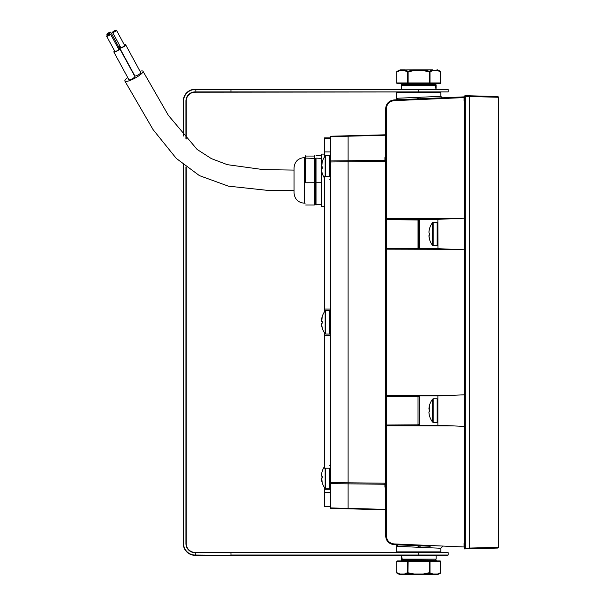 <?xml version="1.0" encoding="UTF-8"?>
<svg xmlns="http://www.w3.org/2000/svg" width="605" height="605" viewBox="0 0 605 605"><rect width="100%" height="100%" fill="white"/><g stroke="black" fill="none" stroke-linecap="round" stroke-linejoin="round"><path stroke-width="0.91" d="M321.769 166.715L322.193 161.898A19.118 19.057 90 0 0 321.731 163.69A19.005 17.053 32.6 0 0 321.497 165.717A19.005 7.063 14.8 0 0 321.731 166.617L322.276 166.942L322.193 168.417L322.276 166.942A18.263 14.898 90 0 0 322.276 168.122L321.731 168.455A19.005 7.063 165.2 0 0 321.497 169.355A19.005 17.053 147.4 0 0 321.731 171.374A19.118 19.057 90 0 0 322.193 173.174L322.268 173.469A19.133 19.133 0 0 0 324.56 178.18M322.193 173.174L321.731 171.374L322.193 173.174M322.253 166.798L321.868 166.768M321.868 168.296L321.497 169.317L322.268 168.266L321.769 168.356M436.598 83.679L435.857 84.413L401.629 84.413L400.896 83.679L439.986 83.679L397.5 83.679A0.734 0.635 -90 0 1 396.865 82.938L407.49 82.938L407.49 71.912A0.734 0.613 -60 0 1 407.936 71.277L414.175 69.938L414.259 70.581L423.228 70.581L423.318 69.938L429.55 71.277L432.696 69.938A0.734 0.628 74.7 0 1 433.074 70.581L437.559 70.581A0.734 0.628 -74.7 0 0 437.271 69.938L439.54 70.83M399.701 70.097L400.215 69.938A0.734 0.703 -90 0 1 400.57 69.84L405.055 69.84A0.734 0.635 -90 0 0 404.42 70.581L407.49 71.912L414.259 70.581L414.259 69.84L404.79 69.938A0.734 0.529 -90 0 1 405.055 69.84L400.57 69.84A0.734 0.635 -90 0 0 399.935 70.581L396.865 71.912A0.734 0.613 -120 0 1 397.137 71.277L400.215 69.938A0.734 0.628 74.7 0 0 399.935 70.581L404.42 70.581A0.734 0.628 -74.7 0 1 404.79 69.938L407.936 71.277L408.125 71.912L408.125 82.938L429.368 82.938L429.55 71.277A0.734 0.613 -120 0 1 430.004 71.912L430.004 82.938L440.621 82.938L440.621 71.912A0.734 0.613 120 0 0 440.357 71.277L437.687 70.067M414.259 69.84L432.431 69.84A0.734 0.635 90 0 1 433.074 70.581L429.368 71.912L423.228 70.581L423.228 69.84L414.259 69.84M437.271 69.938A0.734 0.703 90 0 0 436.916 69.84L437.68 69.84L436.916 69.84A0.734 0.635 90 0 1 437.559 70.581L440.621 71.912M435.857 84.413L435.124 85.441M430.215 92.724L430.215 92.21M423.228 69.84L432.696 69.938A0.734 0.529 -90 0 0 432.431 69.84M321.618 204.724L315.727 204.724L315.727 158.397M321.618 182.725L315.727 182.725M321.618 158.397L316.022 158.117L316.022 205.027M321.323 205.027L321.323 155.75L316.022 155.75M305.427 182.725L305.427 156.052L314.66 156.052L314.66 204.724L314.366 155.75M305.722 155.75L305.722 158.117L314.66 158.397M305.427 160.438L305.427 157.285M305.427 158.397L305.722 182.755L314.66 182.725M305.722 205.027L314.366 205.027M314.66 202.38L314.66 200.989L315.439 200.989L315.439 159.788L314.66 159.788L314.66 156.052M127.731 77.569A10.3 2.201 -28.5 0 0 124.857 81.01A10.3 2.201 -28.5 0 0 124.902 81.115A10.3 2.201 -28.5 0 0 135.021 78.121A10.3 2.201 -28.5 0 0 143.007 71.284A10.3 2.201 -28.5 0 0 140.012 71.246M114.61 50.926A3.388 0.718 -28.5 0 0 113.838 51.962A3.388 0.718 -28.5 0 0 117.151 50.986A3.388 0.718 -28.5 0 0 119.782 48.733A3.388 0.718 -28.5 0 0 118.489 48.816M113.838 51.962L128.925 79.762A3.388 0.718 -28.5 0 0 132.245 78.786A3.388 0.718 -28.5 0 0 134.877 76.532L119.782 48.733M120.516 47.039A3.388 0.718 -28.5 0 0 119.737 48.082A3.388 0.718 -28.5 0 0 123.072 47.092A3.388 0.718 -28.5 0 0 125.689 44.853A3.388 0.718 -28.5 0 0 124.396 44.936M119.737 48.082A3.388 0.718 -28.5 0 0 119.745 48.09L134.832 75.882A3.388 0.718 -28.5 0 0 138.159 74.891A3.388 0.718 -28.5 0 0 140.776 72.653L125.689 44.853M118.315 48.491A3.388 0.718 -28.5 0 0 118.814 48.15A3.388 0.718 -28.5 0 0 119.987 46.804A3.388 0.718 -28.5 0 0 118.686 46.887M110.503 34.296A2.208 0.469 -28.5 0 0 110.518 34.137A2.208 0.469 -28.5 0 0 108.355 34.772A2.208 0.469 -28.5 0 0 106.639 36.239A2.208 0.469 -28.5 0 0 108.522 35.748A2.208 0.469 -28.5 0 0 110.503 34.296M106.639 36.239L114.867 51.402A2.208 0.469 -28.5 0 0 116.75 50.911A2.208 0.469 -28.5 0 0 118.731 49.459A2.208 0.469 -28.5 0 0 118.746 49.3L110.518 34.137M116.41 30.416A2.208 0.469 -28.5 0 0 116.425 30.25A2.208 0.469 -28.5 0 0 114.262 30.893A2.208 0.469 -28.5 0 0 112.545 32.352A2.208 0.469 -28.5 0 0 114.421 31.868A2.208 0.469 -28.5 0 0 116.41 30.416M112.545 32.352L120.773 47.523A2.208 0.469 -28.5 0 0 122.656 47.031A2.208 0.469 -28.5 0 0 124.638 45.579A2.208 0.469 -28.5 0 0 124.653 45.413L116.425 30.25M110.7 32.367A2.208 0.469 -28.5 0 0 110.723 32.209A2.208 0.469 -28.5 0 0 108.552 32.844A2.208 0.469 -28.5 0 0 106.843 34.311A2.208 0.469 -28.5 0 0 108.718 33.819A2.208 0.469 -28.5 0 0 110.7 32.367M118.179 48.249A2.208 0.469 -28.5 0 0 118.935 47.53A2.208 0.469 -28.5 0 0 118.951 47.371L110.723 32.209M322.268 316.362L322.193 316.657A19.118 19.057 90 0 0 321.731 318.449A19.005 17.053 32.6 0 0 321.497 320.476A19.005 7.063 14.8 0 0 321.731 321.376L322.276 321.709L322.193 323.176L322.276 321.709A18.263 14.898 90 0 0 322.276 322.888L321.731 323.214A19.005 7.063 165.2 0 0 321.497 324.114A19.005 17.053 147.4 0 0 321.731 326.14A19.118 19.057 90 0 0 322.193 327.933L322.268 328.197A19.133 19.133 0 0 0 325.15 333.779L325.15 310.819A19.133 19.133 0 0 0 322.276 316.339M322.253 321.565L321.497 320.506L322.193 316.657L321.497 320.484L322.253 321.565M321.868 323.062L321.497 324.083L322.193 323.176M401.629 560.177L435.857 560.177L436.598 560.918L400.896 560.918L402.363 559.149M423.228 574.75L423.228 574.016L429.368 572.685L429.55 573.321L432.696 574.652A0.734 0.529 90 0 1 432.431 574.75L436.916 574.75A0.734 0.635 90 0 0 437.559 574.016L440.621 572.685A0.734 0.613 60 0 1 440.357 573.321L437.271 574.652A0.734 0.628 -105.3 0 0 437.559 574.016L433.074 574.016A0.734 0.628 105.3 0 1 432.696 574.652L405.055 574.75A0.734 0.635 -90 0 1 404.42 574.016L407.49 572.685L407.49 561.652L396.865 561.652A0.734 0.635 -90 0 1 397.5 560.918L439.986 560.918A0.734 0.635 90 0 1 440.621 561.652L430.004 561.652L430.004 572.685A0.734 0.613 120 0 1 429.55 573.321L423.318 574.652L423.228 574.016L414.259 574.016L414.175 574.652L407.936 573.321L404.79 574.652A0.734 0.628 -105.3 0 1 404.42 574.016L399.935 574.016A0.734 0.628 105.3 0 0 400.215 574.652L397.954 573.759M440.621 572.685L440.621 561.652L440.72 572.685A0.734 0.734 0 0 1 440.357 573.321L437.793 574.493M399.807 574.531L400.215 574.652A0.734 0.703 -90 0 0 400.57 574.75L405.055 574.75L400.57 574.75A0.734 0.635 -90 0 1 399.935 574.016L396.865 572.685A0.734 0.613 -60 0 0 397.137 573.321L400.215 574.652M437.271 574.652A0.734 0.703 90 0 1 436.916 574.75L432.431 574.75A0.734 0.635 90 0 0 433.074 574.016L429.368 572.685L429.368 561.652L408.125 561.652L407.936 573.321A0.734 0.613 60 0 1 407.49 572.685L414.259 574.016L414.259 574.75L404.79 574.652A0.734 0.529 90 0 0 405.055 574.75M407.278 551.873L407.278 552.38L230.974 552.38L448.176 552.675L195.642 552.38L230.974 552.38L230.974 555.027L418.743 555.027L418.743 552.38M448.176 91.915L448.176 89.563L195.838 89.563L195.838 91.915L448.176 91.915L195.052 92.21A8.833 8.833 0 0 0 186.227 101.043L186.227 139.037M401.531 559.149L401.38 556.857L401.38 559.149L436.107 559.149L436.107 555.322L447.882 555.322L195.642 555.322L195.838 552.675L195.052 552.675A9.12 9.12 0 0 1 185.932 543.555L185.932 166.859M195.642 555.322L195.052 555.322A11.775 11.775 0 0 1 183.285 543.555L183.285 164.742M183.285 135.686L183.285 101.043A11.775 11.775 0 0 1 195.052 89.268L447.882 89.268L436.046 89.268L435.26 85.441L401.38 85.441L401.38 89.268M186.227 167.086L186.227 543.555A8.833 8.833 0 0 0 195.052 552.38L195.642 552.38M195.052 552.675L195.052 552.38A8.833 8.833 0 0 1 186.227 543.555A8.833 8.833 0 0 0 195.052 552.38A8.833 8.833 0 0 1 186.227 543.555L185.932 543.555M195.642 92.21L195.052 92.21A8.833 8.833 0 0 0 186.227 101.043L185.932 101.043A9.12 9.12 0 0 1 195.052 91.915M195.052 89.563A11.48 11.48 0 0 0 183.58 101.043L183.285 101.043A11.775 11.775 0 0 1 195.052 89.268L195.642 89.268M401.38 556.857L401.448 555.322L402.227 559.149M436.107 555.322L418.743 555.027L448.176 555.027L448.176 552.675M497.643 96.535A0.734 0.734 0 0 1 498.361 97.269L465.268 96.422L465.268 95.681L497.643 96.535A0.734 0.734 0 0 1 498.361 97.269L498.361 547.328A0.734 0.734 0 0 1 497.643 548.062L464.511 548.932L464.511 96.422L465.268 96.422L465.268 548.175L464.511 548.932M465.268 548.175L498.361 547.328M465.268 95.681A0.734 0.734 0 0 0 464.511 96.422M435.26 85.441L436.107 85.441L436.046 89.268L418.743 89.268L418.743 92.21M435.955 85.441L436.107 87.74M429.701 239.928L428.922 235.814L429.686 234.732L428.922 235.784L429.701 239.928A19.133 19.133 0 0 0 432.575 245.479L432.575 222.519A19.133 19.133 0 0 0 429.701 228.04L429.626 228.357A19.118 19.057 90 0 0 429.164 230.157A19.005 17.053 32.6 0 0 428.922 232.176A19.005 7.063 14.8 0 0 429.164 233.084L429.701 233.409A18.263 14.898 90 0 0 429.701 234.589L429.164 234.914A19.005 7.063 165.2 0 0 428.922 235.814A19.005 17.053 147.4 0 0 429.164 237.841A19.118 19.057 90 0 0 429.626 239.633L429.694 239.898M429.701 234.589L429.694 233.409L429.694 234.589M464.511 101.111L464.058 101.111L464.058 96.868L430.215 98.343M397.258 100.075L396.759 98.267L396.691 99.81L394.074 99.923L418.115 98.872M430.215 546.247L394.074 544.674C388.932 543.963 386.111 541.021 385.635 535.848L385.635 108.741C386.111 103.568 388.932 100.627 394.074 99.923L464.058 96.868L464.058 97.602L394.074 100.657C389.355 101.307 386.776 103.999 386.338 108.741L386.338 218.579L453.969 218.662L437.876 219.328L437.952 248.67L410.455 248.715M407.278 99.349L398.309 99.734L396.759 98.267L440.818 96.346L440.818 92.724L396.668 92.724L396.668 99.81M385.635 134.794L348.109 135.777L385.635 134.794M398.309 544.855L402.696 545.044L398.309 544.855L396.759 546.323L396.691 544.78M418.115 545.718L394.074 544.674L394.074 543.933L464.058 546.988L464.353 547.525L464.368 544.054M415.325 545.597L394.074 544.674L415.325 545.597M385.635 509.796L348.109 508.813L348.109 483.841L348.109 508.813L330.443 508.351L330.443 136.238L348.109 135.777L348.109 136.208L348.109 135.777M418.834 424.801A0.734 0.688 0 0 1 419.477 424.43L418.047 424.861L386.368 425.035L437.876 425.27L437.876 395.927L386.368 395.912L386.338 395.178L453.969 395.262L464.511 394.785M419.416 220.023L386.368 219.57L386.353 248.428L418.047 248.262L386.368 248.678L437.876 248.67L464.511 249.812M464.511 426.404L453.969 425.928L385.635 425.761A0.734 0.718 0 0 1 386.368 425.035M464.511 218.186L453.969 218.662M453.969 249.336L385.635 249.162A0.734 0.718 0 0 1 386.368 248.443A0.734 0.734 0 0 0 385.635 249.162M419.416 396.623L386.368 396.154A0.734 0.718 180 0 1 385.635 395.428A0.734 0.734 0 0 0 386.368 396.169L386.368 395.912A0.734 0.734 180 0 1 385.635 395.178L386.338 395.178L386.368 248.678A0.734 0.734 0 0 0 385.635 249.411M385.816 160.635L384.916 161.391L348.109 161.792L348.109 482.798L348.109 136.208L348.109 161.792L330.443 161.981M385.635 487.532A0.734 0.522 0 0 0 384.916 487.01L384.916 483.198L385.816 483.962M418.743 248.179L418.743 219.819M464.511 543.774L464.058 543.487L464.511 543.487M410.455 219.282L437.937 219.328L386.368 219.312L386.338 218.579L385.635 218.579A0.734 0.734 0 0 0 386.368 219.312L418.94 219.88L418.743 219.471M453.969 395.262L437.929 395.927L410.447 395.882M453.969 425.928L437.952 425.262L410.455 425.307M419.477 424.43L419.477 396.759A0.734 0.688 0 0 1 418.834 396.388L419.038 396.434M418.047 248.262L419.477 247.831L419.477 220.167A0.734 0.688 0 0 1 418.834 219.796L419.038 219.842M396.668 544.787L396.668 551.873L440.818 551.873L440.818 548.251L442.353 546.776M397.258 544.523L396.759 546.323L440.818 548.251M396.789 546.33L407.278 546.754M407.278 97.836L396.789 98.267M385.635 484.121L385.37 484.363A0.734 0.522 0 0 0 384.916 484.242L348.109 483.841L348.109 482.798L348.109 483.841L330.443 483.652M464.368 97.602L464.058 101.111M420.052 545.808L419.825 547.268L417.208 545.68M417.647 545.702A1.475 1.407 0 0 1 417.246 545.748M420.15 545.808L420.006 547.283M417.208 98.91L417.246 98.849A1.475 1.407 180 0 1 417.647 98.895M420.052 98.789L419.825 97.329L417.246 98.849M420.006 97.314L420.15 98.781M330.443 160.945L384.916 160.355A0.734 0.522 180 0 0 385.37 160.234L384.916 161.391L384.916 157.58A0.734 0.522 180 0 0 385.635 157.066M385.635 426.011A0.734 0.734 0 0 1 386.368 425.277L386.338 535.848L385.635 535.848C386.111 541.021 388.932 543.963 394.074 544.674M386.338 108.741L385.635 108.741C386.111 103.568 388.932 100.627 394.074 99.923C388.932 100.627 386.111 103.568 385.635 108.741C386.111 103.568 388.932 100.627 394.074 99.923C388.932 100.627 386.111 103.568 385.635 108.741C386.111 103.568 388.932 100.627 394.074 99.923L394.074 100.657M418.834 248.201A0.734 0.688 0 0 1 419.477 247.831M384.916 134.809A0.734 0.734 0 0 0 385.635 134.076M385.635 510.514A0.734 0.734 0 0 0 384.916 509.781M385.635 159.047L385.635 160.469M385.635 485.55L384.916 483.198L330.443 482.608M324.56 156.884L324.56 137.864L330.443 137.864M330.443 506.725L324.56 506.725L324.56 487.706M330.443 468.209L324.56 468.209L324.56 332.947M330.443 309.049L324.56 309.049L324.56 311.651M324.56 309.049L324.56 176.38L330.443 176.38M330.443 335.541L324.56 335.541M330.443 151.908L324.56 151.908M330.443 492.682L324.56 492.682M324.56 206.676L321.618 206.676L321.618 170.633M321.618 168.75L321.618 166.314M321.618 164.431L321.618 154.101L324.56 154.101M429.195 409.774L429.626 404.957A19.118 19.057 90 0 0 429.164 406.749A19.005 17.053 32.6 0 0 428.922 408.776A19.005 7.063 14.8 0 0 429.164 409.676L429.701 410.008L429.626 411.476L429.701 410.008A18.263 14.898 90 0 0 429.701 411.181L429.164 411.513A19.005 7.063 165.2 0 0 428.922 412.413A19.005 17.053 147.4 0 0 429.164 414.44A19.118 19.057 90 0 0 429.626 416.232L429.694 416.527A19.133 19.133 0 0 0 432.575 422.071L432.575 399.118A19.133 19.133 0 0 0 429.701 404.639M429.626 416.232L429.164 414.433L429.626 416.232M428.922 412.406L429.164 414.433L428.937 412.345M322.193 327.933L321.497 324.114L322.321 328.061M321.739 323.153L321.497 324.083L321.769 323.115M321.769 321.474L322.193 316.657L321.739 321.437M322.321 471.295L322.193 471.424A19.118 19.057 90 0 0 321.731 473.216A19.005 17.053 32.6 0 0 321.497 475.243A19.005 7.063 14.8 0 0 321.731 476.143L322.276 476.468L322.193 477.942L322.276 476.468A18.263 14.898 90 0 0 322.276 477.647L321.731 477.98A19.005 7.063 165.2 0 0 321.497 478.88A19.005 17.053 147.4 0 0 321.731 480.899A19.118 19.057 90 0 0 322.193 482.699L322.276 482.987A19.133 19.133 0 0 0 325.15 488.537L325.15 468.209M322.193 477.942L321.497 478.842L322.268 482.994M322.193 482.699L321.739 477.912L321.497 478.842L322.193 482.699L321.497 478.873L322.268 477.791M321.769 476.241L321.497 475.273L321.739 476.203M321.731 473.216L321.497 475.243L321.731 473.216M325.15 176.38L325.15 156.052A19.133 19.133 0 0 0 322.276 161.58M329.71 176.38L329.71 155.757L330.443 156.498M325.15 156.052L325.74 155.757L325.74 176.38M396.865 71.912L396.865 82.938M400.215 69.938L397.137 71.277A0.734 0.734 0 0 0 396.767 71.912L396.767 82.938A0.734 0.734 0 0 0 397.5 83.679M401.629 84.413L435.857 84.708M430.004 82.938L429.368 82.938L429.368 83.679A0.734 0.635 90 0 0 430.004 82.938M408.125 82.938L407.49 82.938A0.734 0.635 -90 0 0 408.125 83.679L408.125 82.938M440.621 82.938A0.734 0.635 90 0 1 439.986 83.679A0.734 0.734 0 0 0 440.72 82.938L440.72 71.912A0.734 0.734 0 0 0 440.357 71.277M305.132 157.58L304.36 157.58L304.36 203.197L305.132 203.197M396.865 561.652L396.865 572.685M435.857 560.177L401.629 559.89M407.49 561.652L408.125 561.652L408.125 560.918A0.734 0.635 -90 0 0 407.49 561.652M429.368 561.652L430.004 561.652A0.734 0.635 90 0 0 429.368 560.918L429.368 561.652M439.986 560.918A0.734 0.734 0 0 1 440.72 561.652L440.621 561.652M183.58 101.043L183.58 136.027M183.58 164.983L183.58 543.555A11.48 11.48 0 0 0 195.052 555.027L230.974 555.322M185.932 138.711L185.932 101.043M230.974 89.268L230.974 92.21M195.06 555.322L195.052 555.322A11.775 11.775 0 0 1 183.285 543.555L183.58 543.555M469.699 548.795L469.699 95.802M432.575 222.519L433.165 222.224L433.165 245.774L437.143 245.774L437.143 222.224L437.876 222.958M386.338 535.848C386.776 540.59 389.355 543.29 394.074 543.933M464.058 546.988L464.058 543.487M418.743 396.071L418.94 396.472L386.368 396.169L386.353 425.02A0.734 0.734 0 0 0 385.635 425.761M418.025 424.839L418.025 396.351M418.025 248.239L418.025 219.759M384.916 487.01L385.635 488.303L384.916 487.01M330.443 507.92L385.635 509.365M385.635 156.294L384.916 157.58L385.635 156.294M385.635 135.225L330.443 136.669M386.368 425.02L418.047 424.861M386.368 219.57A0.734 0.734 0 0 1 385.635 218.836A0.734 0.718 -0 0 0 386.368 219.554M330.443 138.295L324.56 138.295M324.56 506.294L330.443 506.294M324.56 155.296L330.443 155.296M324.56 489.294L330.443 489.294M432.575 399.118L433.165 398.824L433.165 422.366L437.143 422.366L437.143 398.824L437.876 399.557M325.15 310.819L325.74 310.524L325.74 334.066L329.71 334.066L329.71 310.524L330.443 311.257M325.74 468.209L325.74 488.832L329.71 488.832L329.71 468.209M325.74 155.757L329.71 155.757M321.497 169.347L321.731 171.374L321.497 169.347M322.193 161.898L321.739 166.678M329.71 179.307L330.443 178.573M407.278 92.724L407.278 92.21M401.629 84.708L402.363 85.441M294.038 168.311L294.03 170.088L263.387 169.627L227.283 164.658L211.334 158.593L197.132 149.45L168.379 115.381L143.007 71.284M294.038 192.466L294.03 190.688L267.894 190.409L228.327 186.136L199.431 175.624L176.274 158.397L153.08 129.614L124.902 81.115M304.36 157.58C298.084 158.192 294.643 161.633 294.03 167.903L294.03 192.874C294.643 199.143 298.084 202.584 304.36 203.197M114.035 50.033L114.542 50.979M119.987 46.804L120.236 47.273M106.843 34.311L107.41 35.362M430.215 551.873L430.215 552.38M435.857 559.89L435.124 559.149M397.5 560.918A0.734 0.734 0 0 0 396.767 561.652L396.767 572.685A0.734 0.734 0 0 0 397.137 573.321M433.165 222.224L437.143 222.224M428.922 232.184L429.164 230.157L428.922 232.184M437.143 245.774L437.876 245.033M432.575 245.479L433.165 245.774M437.876 219.282L410.477 219.282M437.876 248.715L410.477 248.715M437.876 395.882L410.477 395.882M437.876 425.307L410.477 425.307M440.818 96.346L442.353 97.813M418.04 424.839L418.94 424.718L418.743 425.118M418.04 248.239L418.94 248.118L418.743 248.526M433.165 398.824L437.143 398.824M429.626 404.957L429.172 409.736M437.143 422.366L437.876 421.632M432.575 422.071L433.165 422.366M325.74 310.524L329.71 310.524M329.71 334.066L330.443 333.332M325.15 333.779L325.74 334.066M324.56 466.41A19.133 19.133 0 0 0 322.276 471.106A19.133 19.133 0 0 1 324.56 466.41M329.71 488.832L330.443 488.099M329.71 465.283L330.443 466.024M325.15 488.537L325.74 488.832"/></g></svg>
